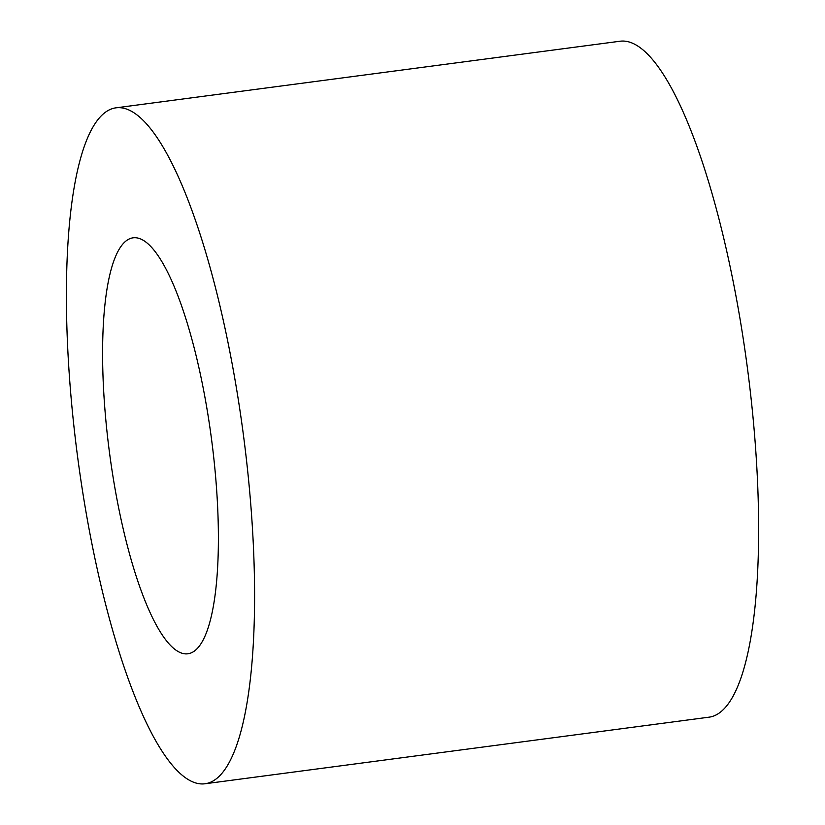 <?xml version="1.0" encoding="UTF-8"?>
<svg xmlns="http://www.w3.org/2000/svg" width="825" height="825" viewBox="0 0 825 825"><rect width="100%" height="100%" fill="white"/><g stroke="black" fill="none" stroke-linecap="round" stroke-linejoin="round"><path stroke-width="1.24" d="M132.753 237.868A209.777 51.459 -97.5 0 0 109.55 453.08A209.777 51.459 -97.5 0 0 187.976 653.771A209.777 51.459 -97.5 0 0 211.509 439.055A209.777 51.459 -97.5 0 0 133.021 237.827A209.777 51.459 -97.5 0 0 132.753 237.868M115.84 107.848L619.884 41.25A340.89 83.624 82.5 0 1 747.326 367.362A340.89 83.624 82.5 0 1 709.624 717.09A340.89 83.624 82.5 0 1 709.191 717.152L205.147 783.75A340.89 83.624 82.5 0 1 77.591 456.751A340.89 83.624 82.5 0 1 115.84 107.848A340.89 83.624 82.5 0 1 243.282 433.96A340.89 83.624 82.5 0 1 205.58 783.688A340.89 83.624 82.5 0 1 205.147 783.75"/></g></svg>
